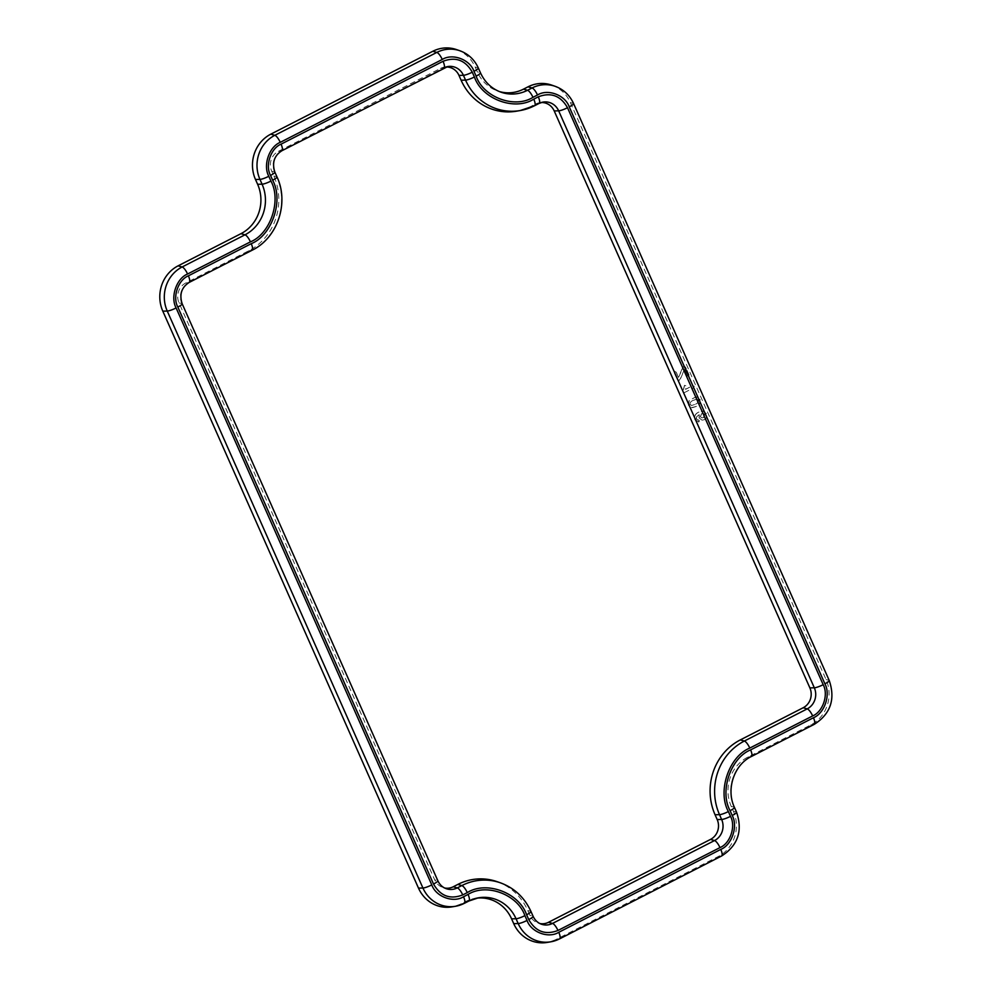 <?xml version="1.0" encoding="UTF-8"?>
<svg xmlns="http://www.w3.org/2000/svg" width="992" height="992" viewBox="0 0 992 992"><rect width="100%" height="100%" fill="white"/><g stroke="black" fill="none" stroke-linecap="round" stroke-linejoin="round"><path stroke-width="0.74" stroke-dasharray="4.96 3.72" d="M446.016 66.997A14.88 13.95 94.7 0 0 444.23 67.183A14.88 13.95 94.7 0 0 440.398 68.46L278.392 151.342A14.88 13.95 94.7 0 0 271.696 171.194L273.829 176.006A56.085 52.601 -85.3 0 1 248.57 250.852L185.715 283.018A14.88 13.95 94.7 0 0 179.006 302.87L434.682 879.83A14.88 13.95 94.7 0 0 442.841 887.505A14.88 13.95 94.7 0 0 444.565 887.976M497.054 881.652A56.085 52.601 -85.3 0 1 527.794 910.557L529.926 915.368A14.88 13.95 94.7 0 0 538.073 923.031A14.88 13.95 94.7 0 0 539.809 923.515M541.26 102.523A14.88 13.95 94.7 0 0 539.474 102.709A14.88 13.95 94.7 0 0 535.63 103.999L531.104 106.318A56.085 52.601 -85.3 0 1 516.634 111.166M689.043 374.852L685.646 367.176L683.699 366.234L678.553 377.394L676.234 372.186L674.895 371.516L674.486 373.079L677.474 379.8L679.185 380.519L680.624 378.448L684.517 369.483L687.295 375.745L688.634 376.414L689.043 374.852L685.509 367.164L683.575 366.222L684.294 366.06L682.558 367.821L678.416 377.394L676.11 372.174L674.758 371.504L674.362 373.066L677.338 379.787L679.061 380.519L680.487 378.436L684.393 369.47L687.158 375.732L688.498 376.402L688.907 374.84M676.234 372.186L674.758 371.504L676.234 372.186M678.454 380.705L679.185 380.519L678.454 380.705M687.295 375.745L688.634 376.414L687.295 375.745M684.418 392.609L693.21 388.108L694.264 386.223L692.552 385.789L685.621 389.323L685.844 385.801L684.604 385.355L682.818 392.274L684.418 392.609L693.073 388.095L694.264 386.223L692.428 385.776L685.497 389.323L685.72 385.789L684.468 385.355L682.682 392.262L684.418 392.609M685.844 385.801L684.468 385.355L685.844 385.801M694.983 419.74L698.852 421.885L697.736 422.071L698.988 421.898L699.434 420.583L696.285 418.934L696.483 416.913L699.261 414.718L699.211 417.979L702.175 420.174L704.432 419.703C706.713 418.277 707.383 416.268 706.416 413.652L703.03 411.06L698.963 412.077C695.454 413.577 694.127 416.132 694.983 419.74L698.988 421.898L699.434 420.583L696.421 418.946L696.607 416.925M689.254 400.433L688.547 405.207L692.379 407.675L696.248 406.46L699.682 403.794L700.104 399.392L695.925 396.961L689.13 400.421L688.411 405.195L691.709 407.638L696.111 406.447L699.546 403.781L699.968 399.379L695.801 396.949L689.13 400.421M696.706 396.961L695.801 396.949L696.706 396.961M551.8 85.138A33.951 31.843 -85.3 0 1 570.4 102.635L826.076 679.607A33.951 31.843 -85.3 0 1 810.786 724.916L747.931 757.07A37.002 34.708 94.7 0 0 731.265 806.459L733.398 811.27A33.951 31.843 -85.3 0 1 718.109 856.592L556.103 939.461A33.951 31.843 -85.3 0 1 547.348 942.4M476.718 898.157A37.002 34.708 94.7 0 0 474.945 898.417A37.002 34.708 94.7 0 0 465.397 901.616L460.871 903.935A33.951 31.843 -85.3 0 1 452.104 906.862M456.556 49.6A33.951 31.843 -85.3 0 1 475.168 67.109L477.301 71.908A37.002 34.708 94.7 0 0 497.587 90.991A37.002 34.708 94.7 0 0 499.286 91.537M694.14 386.21L692.428 385.776L694.14 386.21M698.145 419.926L699.298 420.571L698.021 419.926M698.963 412.077L698.839 412.064C695.318 413.565 693.991 416.119 694.859 419.728M706.416 413.652L702.894 411.048L698.839 412.064M704.432 419.703L704.308 419.69C706.589 418.264 707.246 416.256 706.292 413.639M699.211 417.979L702.051 420.162L704.308 419.69M699.261 414.718L699.087 417.967M696.483 416.913L699.137 414.706M700.327 416.752L701.493 413.738L703.068 413.391L704.717 414.532L703.328 417.545L701.877 417.88L700.327 416.752L702.001 417.88L703.328 417.545M698.356 400.173L696.942 399.144L693.284 400.309C691.089 401.004 690.01 402.368 690.035 404.414L691.461 405.48L694.995 404.364C697.252 403.67 698.368 402.268 698.356 400.173L697.078 399.156L693.408 400.322C691.213 401.016 690.134 402.38 690.172 404.426L690.035 404.414M704.717 414.532L703.192 413.404L701.493 413.738M701.629 413.751L700.464 416.764M703.464 417.545L704.841 414.544M690.172 404.426L691.598 405.492L695.132 404.376C697.376 403.682 698.504 402.281 698.48 400.185M442.841 887.505L446.226 888.683A15.81 14.818 -85.3 0 1 437.559 880.536L434.682 879.83M179.006 302.87L181.883 303.577L437.559 880.536A7.626 1.327 156.1 0 1 437.844 880.722M182.168 303.763A7.626 1.327 156.1 0 0 181.883 303.577A15.81 14.818 -85.3 0 1 189.001 282.484L185.715 283.018M248.57 250.852L251.856 250.319L189.001 282.484M273.829 176.006L276.694 176.712A55.155 51.733 -85.3 0 1 251.856 250.319M271.696 171.194L274.573 171.901L276.694 176.712A7.626 1.327 156.1 0 1 276.991 176.898M274.858 172.1A7.626 1.327 156.1 0 0 274.573 171.901A15.81 14.818 -85.3 0 1 281.691 150.809L278.392 151.342M440.398 68.46L443.684 67.927L281.691 150.809M531.104 106.318L534.39 105.784L538.929 103.466A15.81 14.818 -85.3 0 1 539.301 103.28M535.63 103.999L538.929 103.466M538.073 923.031L541.458 924.222A15.81 14.818 -85.3 0 1 532.791 916.075L529.926 915.368M527.794 910.557L530.67 911.264L532.791 916.075A7.626 1.327 156.1 0 1 533.088 916.261M500.439 882.83A55.155 51.733 -85.3 0 1 530.67 911.264A7.626 1.327 156.1 0 1 530.956 911.45M556.103 939.461L559.389 938.94L721.395 856.059L718.109 856.592M733.398 811.27L736.275 811.977A33.021 30.975 -85.3 0 1 721.395 856.059M731.265 806.459L734.142 807.166L736.275 811.977A7.626 1.327 156.1 0 1 736.56 812.175M734.427 807.364A7.626 1.327 156.1 0 0 734.142 807.166A37.932 35.576 -85.3 0 1 751.217 756.549L747.931 757.07M810.786 724.916L814.072 724.383L751.217 756.549M826.076 679.607L828.952 680.301A33.021 30.975 -85.3 0 1 814.072 724.383M570.4 102.635L573.277 103.342L828.952 680.301A7.626 1.327 156.1 0 1 829.238 680.5M555.173 86.316A33.021 30.975 -85.3 0 1 573.277 103.342A7.626 1.327 156.1 0 1 573.574 103.54M497.587 90.991L500.96 92.169A37.932 35.576 -85.3 0 1 480.178 72.614L477.301 71.908M475.168 67.109L478.045 67.803L480.178 72.614A7.626 1.327 156.1 0 1 480.463 72.813M459.941 50.778A33.021 30.975 -85.3 0 1 478.045 67.803A7.626 1.327 156.1 0 1 478.33 68.002M460.871 903.935L464.157 903.402L468.695 901.083A37.932 35.576 -85.3 0 1 469.08 900.885M465.397 901.616L468.695 901.083M444.23 67.183L447.764 66.563M539.474 102.709L542.996 102.102M474.945 898.417L478.479 897.81"/><path stroke-width="1.49" d="M444.565 887.976A14.88 13.95 94.7 0 0 453.257 886.761L457.796 884.442A56.085 52.601 -85.3 0 1 497.054 881.652L500.439 882.83A55.155 51.733 -85.3 0 0 461.826 885.571L457.796 884.442M539.809 923.515A14.88 13.95 94.7 0 0 548.489 922.3L710.495 839.418A14.88 13.95 94.7 0 0 717.191 819.566L715.071 814.754A56.085 52.601 -85.3 0 1 740.317 739.908L803.185 707.742A14.88 13.95 94.7 0 0 809.881 687.89L554.206 110.93A14.88 13.95 94.7 0 0 541.26 102.523M538.929 103.466A7.626 2.282 -117.1 0 0 539.14 103.404L534.601 105.722A7.626 2.282 -117.1 0 1 534.39 105.784A55.155 51.733 -85.3 0 1 520.168 110.546L516.634 111.166A56.085 52.601 -85.3 0 1 461.094 80.203L458.974 75.392A14.88 13.95 94.7 0 0 446.016 66.997M513.72 923.651L518.171 923.552A33.021 30.975 -85.3 0 0 550.87 941.792L559.612 938.866A7.626 2.282 -117.1 0 1 559.389 938.94A33.021 30.975 -85.3 0 1 550.87 941.792L547.348 942.4A33.951 31.843 -85.3 0 1 513.72 923.651L511.587 918.84A37.002 34.708 94.7 0 0 476.718 898.157M468.695 901.083A7.626 2.282 -117.1 0 0 468.906 901.009L464.368 903.328A7.626 2.282 -117.1 0 1 464.157 903.402A33.021 30.975 -85.3 0 1 455.638 906.254L452.104 906.862A33.951 31.843 -85.3 0 1 418.488 888.113L162.812 311.153A33.951 31.843 -85.3 0 1 178.101 265.844L240.957 233.678A37.002 34.708 94.7 0 0 257.622 184.289L255.49 179.49A33.951 31.843 -85.3 0 1 270.791 134.168L432.785 51.286A33.951 31.843 -85.3 0 1 456.556 49.6L459.941 50.778A33.021 30.975 -85.3 0 0 436.815 52.427A7.626 2.282 62.9 0 1 442.258 59.47C452.488 52.985 469.935 59.495 473.99 71.312L476.123 76.124C483.377 97.278 514.637 108.946 532.964 97.328L537.49 95.009C547.72 88.511 565.18 95.034 569.234 106.851L824.91 683.81C830.887 694.636 824.588 713.298 813.452 717.749L750.597 749.902C730.658 757.851 719.374 791.281 730.087 810.675L732.22 815.474C738.209 826.311 731.91 844.973 720.775 849.412L558.769 932.294C548.539 938.779 531.08 932.269 527.037 920.452L524.904 915.641A7.626 1.327 156.1 0 1 516.038 918.741L511.587 918.84M499.286 91.537A37.002 34.708 94.7 0 0 523.491 89.144L528.029 86.825A33.951 31.843 -85.3 0 1 551.8 85.138L555.173 86.316A33.021 30.975 -85.3 0 0 532.059 87.966A7.626 2.282 62.9 0 1 537.49 95.009M453.257 886.761L457.287 887.902L461.826 885.571A7.626 2.282 -117.1 0 1 467.257 892.614C486.39 880.487 519.039 892.664 526.616 914.76L528.748 919.572C535.643 931.637 545.377 935.27 557.963 930.471L719.969 847.602C730.211 843.51 736.014 826.324 730.509 816.354L728.376 811.555C717.179 791.294 728.959 756.388 749.791 748.08L812.646 715.926C822.901 711.834 828.692 694.66 823.186 684.691L567.511 107.719C560.616 95.666 550.882 92.033 538.296 96.819L533.77 99.15C514.637 111.278 481.988 99.101 474.412 76.992L472.279 72.193C465.384 60.128 455.638 56.494 443.064 61.293L281.058 144.162C270.804 148.254 265.013 165.428 270.518 175.41L272.651 180.209C283.836 200.471 272.068 235.377 251.236 243.685L188.381 275.838C178.126 279.93 172.323 297.104 177.841 307.074L433.516 884.033C440.411 896.098 450.145 899.732 462.731 894.933L467.257 892.614M462.731 894.933A7.626 2.282 62.9 0 0 457.287 887.902A15.81 14.818 -85.3 0 1 446.226 888.683C442.494 887.332 439.704 884.678 437.844 880.722A7.626 1.327 156.1 0 1 433.516 884.033M444.069 67.741A15.81 14.818 -85.3 0 1 447.764 66.563A15.81 14.818 -85.3 0 1 463.413 75.293L458.974 75.392M461.094 80.203L465.546 80.104L463.413 75.293A7.626 1.327 -23.9 0 0 472.279 72.193M533.77 99.15A7.626 2.282 -117.1 0 1 534.601 105.722L520.168 110.546A55.155 51.733 -85.3 0 1 465.546 80.104A7.626 1.327 -23.9 0 0 474.412 76.992M539.301 103.28A15.81 14.818 -85.3 0 1 542.996 102.102A15.81 14.818 -85.3 0 1 558.657 110.831L554.206 110.93M809.881 687.89L814.32 687.791L558.657 110.831A7.626 1.327 -23.9 0 0 567.511 107.719M823.186 684.691A7.626 1.327 -23.9 0 1 814.32 687.791A15.81 14.818 -85.3 0 1 807.203 708.883L803.185 707.742M740.317 739.908L744.347 741.036L807.203 708.883A7.626 2.282 62.9 0 1 812.646 715.926M715.071 814.754L719.51 814.655A55.155 51.733 -85.3 0 1 744.347 741.036A7.626 2.282 62.9 0 1 749.791 748.08M717.191 819.566L721.643 819.466L719.51 814.655A7.626 1.327 -23.9 0 0 728.376 811.555M730.509 816.354A7.626 1.327 -23.9 0 1 721.643 819.466A15.81 14.818 -85.3 0 1 714.525 840.559L710.495 839.418M548.489 922.3L552.519 923.428L714.525 840.559A7.626 2.282 62.9 0 1 719.969 847.602M557.963 930.471A7.626 2.282 62.9 0 0 552.519 923.428A15.81 14.818 -85.3 0 1 541.458 924.222C537.726 922.87 534.936 920.216 533.088 916.261A7.626 1.327 156.1 0 1 528.748 919.572M527.037 920.452A7.626 1.327 -23.9 0 1 518.171 923.552L516.038 918.741A37.932 35.576 -85.3 0 0 478.479 897.81A37.932 35.576 -85.3 0 0 469.08 900.885M528.029 86.825L532.059 87.966L527.521 90.284A37.932 35.576 -85.3 0 1 500.96 92.169C491.71 88.784 484.877 82.336 480.463 72.813A7.626 1.327 156.1 0 1 476.123 76.124M523.491 89.144L527.521 90.284A7.626 2.282 62.9 0 1 532.964 97.328M432.785 51.286L436.815 52.427L274.809 135.309A7.626 2.282 62.9 0 1 280.252 142.352L442.258 59.47M270.791 134.168L274.809 135.309A33.021 30.975 -85.3 0 0 259.941 179.391A7.626 1.327 -23.9 0 0 268.807 176.278C262.818 165.453 269.117 146.791 280.252 142.352M255.49 179.49L259.941 179.391L262.074 184.19A37.932 35.576 -85.3 0 1 244.987 234.819L240.957 233.678M257.622 184.289L262.074 184.19A7.626 1.327 -23.9 0 0 270.94 181.09L268.807 176.278M178.101 265.844L182.131 266.972L244.987 234.819A7.626 2.282 62.9 0 1 250.43 241.862C270.37 233.901 281.654 200.483 270.94 181.09M162.812 311.153L167.251 311.054A33.021 30.975 -85.3 0 1 182.131 266.972A7.626 2.282 62.9 0 1 187.575 274.015L250.43 241.862M418.488 888.113L422.927 888.014L167.251 311.054A7.626 1.327 -23.9 0 0 176.117 307.954C170.14 297.129 176.44 278.454 187.575 274.015M478.479 897.81L468.906 901.009A7.626 2.282 -117.1 0 0 468.063 894.437L463.537 896.756A7.626 2.282 -117.1 0 1 464.368 903.328L455.638 906.254A33.021 30.975 -85.3 0 1 422.927 888.014A7.626 1.327 -23.9 0 0 431.793 884.914L176.117 307.954M437.844 880.722L182.168 303.763A7.626 1.327 156.1 0 1 177.841 307.074M189.001 282.484A7.626 2.282 -117.1 0 0 189.212 282.41A7.626 2.282 -117.1 0 0 188.381 275.838M251.856 250.319A7.626 2.282 -117.1 0 0 252.067 250.257A7.626 2.282 -117.1 0 0 251.236 243.685M182.168 303.763C179.18 294.475 181.524 287.358 189.212 282.41L252.067 250.257C277.524 238.03 289.329 203 276.991 176.898A7.626 1.327 156.1 0 1 272.651 180.209M276.991 176.898L274.858 172.1A7.626 1.327 156.1 0 1 270.518 175.41M281.691 150.809A7.626 2.282 -117.1 0 0 281.902 150.734A7.626 2.282 -117.1 0 0 281.058 144.162M443.684 67.927A7.626 2.282 -117.1 0 0 443.895 67.865A7.626 2.282 -117.1 0 0 443.064 61.293M542.996 102.102L539.14 103.404A7.626 2.282 -117.1 0 0 538.296 96.819M533.088 916.261L530.956 911.45A7.626 1.327 156.1 0 1 526.616 914.76M721.395 856.059A7.626 2.282 -117.1 0 0 721.606 855.984L559.612 938.866A7.626 2.282 -117.1 0 0 558.769 932.294M730.087 810.675A7.626 1.327 156.1 0 0 734.427 807.364L736.56 812.175C742.896 830.899 737.912 845.506 721.606 855.984A7.626 2.282 -117.1 0 0 720.775 849.412M736.56 812.175A7.626 1.327 156.1 0 1 732.22 815.474M751.217 756.549A7.626 2.282 -117.1 0 0 751.44 756.474A7.626 2.282 -117.1 0 0 750.597 749.902M814.072 724.383A7.626 2.282 -117.1 0 0 814.296 724.321A7.626 2.282 -117.1 0 0 813.452 717.749M734.427 807.364C725.797 789.285 734.204 764.596 751.44 756.474L814.296 724.321C830.602 713.831 835.574 699.224 829.238 680.5A7.626 1.327 156.1 0 1 824.91 683.81M829.238 680.5L573.574 103.54A7.626 1.327 156.1 0 1 569.234 106.851M480.463 72.813L478.33 68.002A7.626 1.327 156.1 0 1 473.99 71.312M463.537 896.756C453.307 903.241 435.848 896.731 431.793 884.914M524.904 915.641C517.638 894.474 486.39 882.818 468.063 894.437M274.858 172.1C271.858 162.8 274.214 155.682 281.902 150.734L447.764 66.563M530.956 911.45C524.545 897.524 514.377 887.989 500.439 882.83M573.574 103.54C569.73 95.182 563.605 89.441 555.173 86.316M478.33 68.002C474.498 59.644 468.36 53.903 459.941 50.778"/></g></svg>
